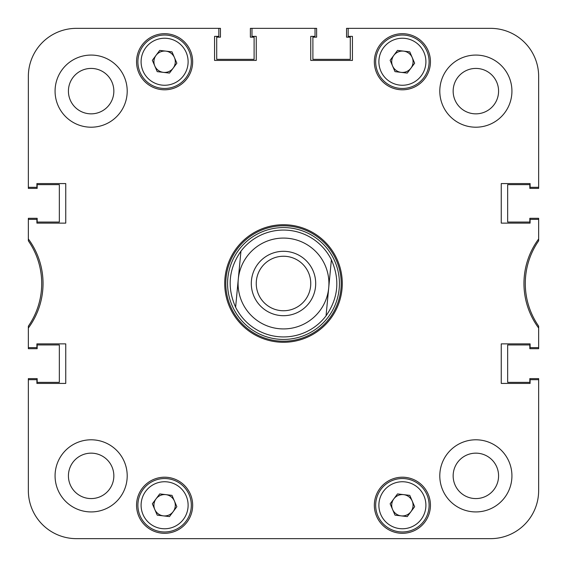 <?xml version="1.0" encoding="UTF-8"?>
<svg xmlns="http://www.w3.org/2000/svg" width="567" height="567" viewBox="0 0 567 567"><rect width="100%" height="100%" fill="white"/><g stroke="black" fill="none" stroke-linecap="round" stroke-linejoin="round"><path stroke-width="0.85" d="M511.93 475.862A36.068 36.068 0 0 0 475.862 439.794A36.068 36.068 0 0 0 439.794 475.862A36.068 36.068 0 0 0 475.862 511.93A36.068 36.068 0 0 0 511.93 475.862M127.206 475.862A36.068 36.068 0 0 0 91.138 439.794A36.068 36.068 0 0 0 55.07 475.862A36.068 36.068 0 0 0 91.138 511.93A36.068 36.068 0 0 0 127.206 475.862M127.206 91.138A36.068 36.068 0 0 0 91.138 55.07A36.068 36.068 0 0 0 55.07 91.138A36.068 36.068 0 0 0 91.138 127.206A36.068 36.068 0 0 0 127.206 91.138M511.93 91.138A36.068 36.068 0 0 0 475.862 55.07A36.068 36.068 0 0 0 439.794 91.138A36.068 36.068 0 0 0 475.862 127.206A36.068 36.068 0 0 0 511.93 91.138M498.577 475.862A22.708 22.708 0 0 0 475.862 453.153A22.708 22.708 0 0 0 453.153 475.862A22.708 22.708 0 0 0 475.862 498.577A22.708 22.708 0 0 0 498.577 475.862M113.847 475.862A22.708 22.708 0 0 0 91.138 453.153A22.708 22.708 0 0 0 68.423 475.862A22.708 22.708 0 0 0 91.138 498.577A22.708 22.708 0 0 0 113.847 475.862M113.847 91.138A22.708 22.708 0 0 0 91.138 68.423A22.708 22.708 0 0 0 68.423 91.138A22.708 22.708 0 0 0 91.138 113.847A22.708 22.708 0 0 0 113.847 91.138M498.577 91.138A22.708 22.708 0 0 0 475.862 68.423A22.708 22.708 0 0 0 453.153 91.138A22.708 22.708 0 0 0 475.862 113.847A22.708 22.708 0 0 0 498.577 91.138M192.66 505.254A28.052 28.052 0 0 0 164.607 477.201A28.052 28.052 0 0 0 136.555 505.254A28.052 28.052 0 0 0 164.607 533.306A28.052 28.052 0 0 0 192.66 505.254M430.445 61.746A28.052 28.052 0 0 0 402.393 33.694A28.052 28.052 0 0 0 374.34 61.746A28.052 28.052 0 0 0 402.393 89.799A28.052 28.052 0 0 0 430.445 61.746M430.445 505.254A28.052 28.052 0 0 0 402.393 477.201A28.052 28.052 0 0 0 374.34 505.254A28.052 28.052 0 0 0 402.393 533.306A28.052 28.052 0 0 0 430.445 505.254M192.66 61.746A28.052 28.052 0 0 0 164.607 33.694A28.052 28.052 0 0 0 136.555 61.746A28.052 28.052 0 0 0 164.607 89.799A28.052 28.052 0 0 0 192.66 61.746M283.5 224.723A58.777 58.777 0 0 0 224.723 283.5A58.777 58.777 0 0 0 283.5 342.277A58.777 58.777 0 0 0 342.277 283.5A58.777 58.777 0 0 0 283.5 224.723M216.707 37.167L216.707 59.344L216.707 37.167L220.45 37.167L220.45 28.35L76.439 28.35A48.089 48.089 0 0 0 28.35 76.439L28.35 188.386L37.167 188.386L37.167 184.644L59.344 184.644L59.344 222.051L37.167 222.051L37.167 218.309L28.35 218.309L28.35 240.833A74.809 74.809 0 0 1 28.35 326.167L28.35 328.024A74.809 74.809 0 0 0 28.35 238.976M28.35 328.024L28.35 347.621L36.898 347.621L36.898 343.878L65.751 343.878L65.751 383.42L36.898 383.42L36.898 379.684L28.35 379.684L28.35 490.561A48.089 48.089 0 0 0 76.439 538.65L490.561 538.65A48.089 48.089 0 0 0 538.65 490.561L538.65 379.684L530.102 379.684L530.102 383.42L501.249 383.42L501.249 343.878L530.102 343.878L530.102 347.621L538.65 347.621L538.65 326.167A74.809 74.809 0 0 1 538.65 240.833L538.65 238.976A74.809 74.809 0 0 0 538.65 328.024M529.833 184.644L507.656 184.644L529.833 184.644L529.833 188.386L538.65 188.386L538.65 76.439L538.65 187.316L530.102 187.316L530.102 183.58L501.249 183.58L501.249 223.122L530.102 223.122L530.102 219.379L538.65 219.379L538.65 238.976M538.65 187.316L538.65 76.439A48.089 48.089 0 0 0 490.561 28.35L348.159 28.35L348.159 36.366L352.433 36.366L352.433 60.414L310.751 60.414L310.751 36.366L315.025 36.366L315.025 28.35L251.975 28.35L251.975 36.366L256.249 36.366L256.249 60.414L214.567 60.414L214.567 36.366L218.841 36.366L218.841 28.35L76.439 28.35L218.841 28.35M28.35 76.439L28.35 187.316L36.898 187.316L36.898 183.58L65.751 183.58L65.751 223.122L36.898 223.122L36.898 219.379L28.35 219.379M227.573 283.5A55.927 55.927 0 0 0 283.5 339.427A55.927 55.927 0 0 0 339.427 283.5A55.927 55.927 0 0 0 283.5 227.573A55.927 55.927 0 0 0 227.573 283.5M225.794 283.5A57.706 57.706 0 0 0 283.5 341.206A57.706 57.706 0 0 0 341.206 283.5A57.706 57.706 0 0 0 283.5 225.794A57.706 57.706 0 0 0 225.794 283.5M326.046 315.826L331.383 259.785A53.433 53.433 0 0 0 240.954 251.174A53.433 53.433 0 0 1 331.383 259.785C340.122 279.467 338.343 298.15 326.046 315.826A53.433 53.433 0 0 1 235.617 307.215C226.878 287.533 228.657 268.85 240.954 251.174L238.282 279.198A45.417 45.417 0 0 0 279.198 328.718A45.417 45.417 0 0 0 328.718 287.802A45.417 45.417 0 0 0 287.802 238.282A45.417 45.417 0 0 0 238.282 279.198L235.617 307.215M538.65 219.379L538.65 218.309L529.833 218.309L529.833 222.051L507.656 222.051L507.656 184.644L507.656 222.051L529.833 222.051M28.35 347.621L28.35 348.691L37.167 348.691L37.167 344.949L59.344 344.949L59.344 382.356L59.344 344.949L37.167 344.949M348.159 28.35L490.561 28.35L346.55 28.35L346.55 37.167L350.293 37.167L350.293 59.344L312.892 59.344L312.892 37.167L312.892 59.344L350.293 59.344L350.293 37.167M315.025 28.35L316.627 28.35L316.627 37.167L312.892 37.167M251.975 28.35L250.373 28.35L250.373 37.167L254.108 37.167L254.108 59.344L216.707 59.344L254.108 59.344L254.108 37.167M37.167 382.356L59.344 382.356L37.167 382.356L37.167 378.614L28.35 378.614L28.35 490.561L28.35 378.614M76.439 538.65L173.963 538.65M216.707 538.65L257.375 538.65M309.625 538.65L350.293 538.65M393.037 538.65L490.561 538.65M538.65 379.684L538.65 490.561L538.65 378.614L529.833 378.614L529.833 382.356L507.656 382.356L507.656 344.949L529.833 344.949L507.656 344.949L507.656 382.356L529.833 382.356M538.65 347.621L538.65 348.691L529.833 348.691L529.833 344.949M251.45 280.445A32.191 32.191 0 0 0 280.445 315.55A32.191 32.191 0 0 0 315.55 286.555A32.191 32.191 0 0 0 286.555 251.45A32.191 32.191 0 0 0 251.45 280.445M256.369 280.92A27.251 27.251 0 0 0 280.92 310.631A27.251 27.251 0 0 0 310.631 286.08A27.251 27.251 0 0 0 286.08 256.369A27.251 27.251 0 0 0 256.369 280.92M412.209 501.037A10.688 10.688 0 0 0 393.831 498.861A10.688 10.688 0 0 0 401.138 515.864A10.688 10.688 0 0 0 412.209 501.037M399.253 531.782A26.72 26.72 0 0 1 375.857 502.114A26.72 26.72 0 0 1 405.533 478.718A26.72 26.72 0 0 1 428.921 508.393A26.72 26.72 0 0 1 399.253 531.782A26.72 26.72 0 0 0 428.921 508.393A26.72 26.72 0 0 0 405.533 478.718M390.139 503.801L397.524 493.914L409.778 495.367L414.647 506.707L407.262 516.594L395.008 515.141L390.139 503.801M412.209 57.529A10.688 10.688 0 0 0 393.831 55.353A10.688 10.688 0 0 0 401.138 72.356A10.688 10.688 0 0 0 412.209 57.529M399.253 88.282A26.72 26.72 0 0 1 375.857 58.607A26.72 26.72 0 0 1 405.533 35.218A26.72 26.72 0 0 1 428.921 64.886A26.72 26.72 0 0 1 399.253 88.282A26.72 26.72 0 0 0 428.921 64.886A26.72 26.72 0 0 0 405.533 35.218M390.139 60.293L397.524 50.406L409.778 51.859L414.647 63.199L407.262 73.086L395.008 71.633L390.139 60.293M174.43 501.037A10.688 10.688 0 0 0 156.045 498.861A10.688 10.688 0 0 0 163.353 515.864A10.688 10.688 0 0 0 174.43 501.037M161.467 531.782A26.72 26.72 0 0 1 138.079 502.114A26.72 26.72 0 0 1 167.747 478.718A26.72 26.72 0 0 1 191.143 508.393A26.72 26.72 0 0 1 161.467 531.782A26.72 26.72 0 0 0 191.143 508.393A26.72 26.72 0 0 0 167.747 478.718M152.353 503.801L159.738 493.914L171.992 495.367L176.861 506.707L169.476 516.594L157.222 515.141L152.353 503.801M174.43 57.529A10.688 10.688 0 0 0 156.045 55.353A10.688 10.688 0 0 0 163.353 72.356A10.688 10.688 0 0 0 174.43 57.529M161.467 88.282A26.72 26.72 0 0 1 138.079 58.607A26.72 26.72 0 0 1 167.747 35.218A26.72 26.72 0 0 1 191.143 64.886A26.72 26.72 0 0 1 161.467 88.282A26.72 26.72 0 0 0 191.143 64.886A26.72 26.72 0 0 0 167.747 35.218M152.353 60.293L159.738 50.406L171.992 51.859L176.861 63.199L169.476 73.086L157.222 71.633L152.353 60.293M538.65 188.386L538.65 76.439M220.45 28.35L76.439 28.35M37.167 184.644L59.344 184.644L59.344 222.051L37.167 222.051M405.157 481.907A23.509 23.509 0 0 0 379.047 502.49A23.509 23.509 0 0 0 399.629 528.6A23.509 23.509 0 0 0 425.739 508.018A23.509 23.509 0 0 0 405.157 481.907M405.157 38.4A23.509 23.509 0 0 0 379.047 58.982A23.509 23.509 0 0 0 399.629 85.093A23.509 23.509 0 0 0 425.739 64.51A23.509 23.509 0 0 0 405.157 38.4M167.371 481.907A23.509 23.509 0 0 0 141.261 502.49A23.509 23.509 0 0 0 161.843 528.6A23.509 23.509 0 0 0 187.953 508.018A23.509 23.509 0 0 0 167.371 481.907M167.371 38.4A23.509 23.509 0 0 0 141.261 58.982A23.509 23.509 0 0 0 161.843 85.093A23.509 23.509 0 0 0 187.953 64.51A23.509 23.509 0 0 0 167.371 38.4"/></g></svg>
